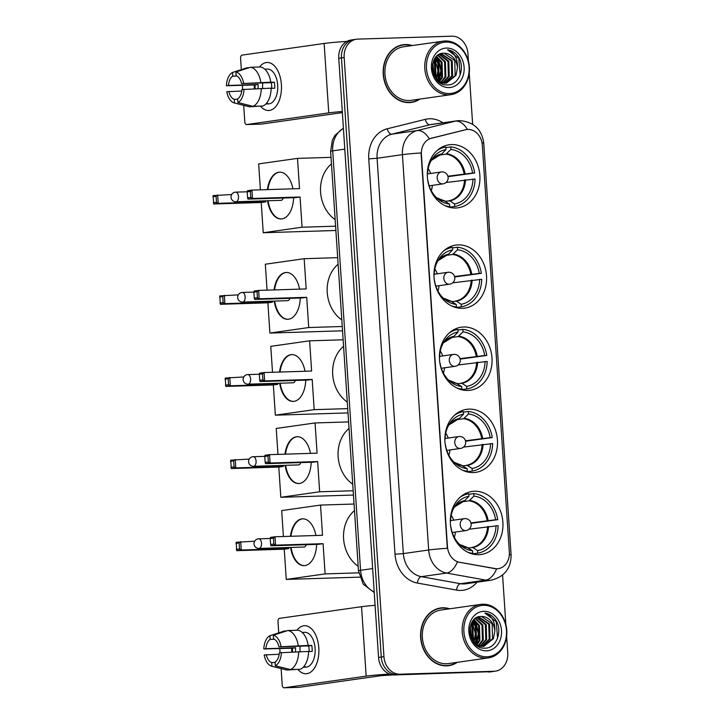 <?xml version="1.0" encoding="UTF-8"?>
<svg xmlns="http://www.w3.org/2000/svg" width="724" height="724" viewBox="0 0 724 724"><rect width="100%" height="100%" fill="white"/><g stroke="black" fill="none" stroke-linecap="round" stroke-linejoin="round"><path stroke-width="1.09" d="M474.537 491.252A31.838 26.209 81.9 0 0 472.166 491.451A31.838 26.209 81.9 0 0 450.518 525.226A31.838 26.209 81.9 0 0 478.754 554.693A31.838 26.209 81.9 0 0 481.116 554.494A31.838 26.209 81.9 0 0 502.764 520.719A31.838 26.209 81.9 0 0 474.537 491.252M458.174 244.884A31.838 26.209 81.9 0 0 455.803 245.083A31.838 26.209 81.9 0 0 434.156 278.858A31.838 26.209 81.9 0 0 462.383 308.324A31.838 26.209 81.9 0 0 464.754 308.125A31.838 26.209 81.9 0 0 486.401 274.351A31.838 26.209 81.9 0 0 458.174 244.884M463.622 327.004A31.838 26.209 81.9 0 0 461.26 327.212A31.838 26.209 81.9 0 0 439.613 360.977A31.838 26.209 81.9 0 0 467.84 390.453A31.838 26.209 81.9 0 0 470.211 390.245A31.838 26.209 81.9 0 0 491.858 356.479A31.838 26.209 81.9 0 0 463.622 327.004M469.08 409.123A31.838 26.209 81.9 0 0 466.709 409.332A31.838 26.209 81.9 0 0 445.07 443.097A31.838 26.209 81.9 0 0 473.297 472.573A31.838 26.209 81.9 0 0 475.668 472.365A31.838 26.209 81.9 0 0 497.307 438.599A31.838 26.209 81.9 0 0 469.08 409.123M451.505 144.565A31.838 26.209 81.9 0 0 449.142 144.764A31.838 26.209 81.9 0 0 427.495 178.538A31.838 26.209 81.9 0 0 455.722 208.014A31.838 26.209 81.9 0 0 458.093 207.806A31.838 26.209 81.9 0 0 479.741 174.032A31.838 26.209 81.9 0 0 451.505 144.565M467.867 129.424A16.218 13.349 81.9 0 0 466.663 129.524A16.218 13.349 81.9 0 0 465.568 129.741L431.395 138.203A16.218 13.349 81.9 0 0 421.404 154.456L447.459 546.701A16.218 13.349 81.9 0 0 459.559 562.276L494.709 568.593A16.218 13.349 81.9 0 0 498.257 568.657A16.218 13.349 81.9 0 0 509.343 552.186L482.311 145.171A16.218 13.349 81.9 0 0 467.867 129.424M412.309 45.549A29.132 23.983 81.9 0 0 405.322 44.544A29.132 23.983 81.9 0 0 403.15 44.725A29.132 23.983 81.9 0 0 383.349 75.631A29.132 23.983 81.9 0 0 409.178 102.6A29.132 23.983 81.9 0 0 411.35 102.419A29.132 23.983 81.9 0 0 419.911 99.079M403.992 44.933A29.132 23.983 81.9 0 0 402.625 44.924A29.132 23.983 81.9 0 0 401.811 44.969M449.713 608.794A29.132 23.983 81.9 0 0 442.735 607.789A29.132 23.983 81.9 0 0 440.563 607.97A29.132 23.983 81.9 0 0 420.762 638.876A29.132 23.983 81.9 0 0 446.59 665.845A29.132 23.983 81.9 0 0 448.762 665.655A29.132 23.983 81.9 0 0 457.315 662.315M441.396 608.169A29.132 23.983 81.9 0 0 440.029 608.169A29.132 23.983 81.9 0 0 439.224 608.214M355.122 39.503A18.019 14.833 81.9 0 0 353.783 39.612L351.077 40.001A18.019 14.833 81.9 0 0 338.76 58.3L378.552 657.455A18.019 14.833 81.9 0 0 394.607 674.949L491.388 671.655A18.019 14.833 81.9 0 0 492.727 671.537A18.019 14.833 81.9 0 1 491.388 671.655L397.304 674.569L494.085 671.275A18.019 14.833 81.9 0 0 495.424 671.157A18.019 14.833 81.9 0 0 507.75 652.849L506.655 636.315M378.552 657.455L381.258 657.075A18.019 14.833 81.9 0 0 397.304 674.569A18.019 14.833 81.9 0 1 381.258 657.075L341.457 57.92L381.258 657.075L383.955 656.686A18.019 14.833 81.9 0 0 400.01 674.189L494.085 671.275M353.783 39.612A18.019 14.833 81.9 0 0 341.457 57.92A18.019 14.833 81.9 0 1 353.783 39.612L356.479 39.232A18.019 14.833 81.9 0 0 344.162 57.531L383.955 656.686M509.352 554.638A21.023 1.086 -3.8 0 1 511.099 554.955C511.072 568.467 504.384 576.892 491.026 580.214A24.028 19.774 -98.1 0 1 489.234 580.367A24.028 19.774 -98.1 0 1 485.777 580.105A21.023 11.521 100.2 0 0 496.619 568.82L457.405 561.896A21.023 11.521 100.2 0 1 446.608 573.073A24.028 19.774 -98.1 0 1 428.671 549.996A21.023 1.086 176.2 0 1 447.314 548.294L421.051 152.954A21.023 1.086 -3.8 0 0 402.417 154.655A24.028 19.774 -98.1 0 1 417.214 130.573A21.023 11.901 76.1 0 1 429.305 138.809L466.193 129.596M505.877 624.649L502.583 575.073M472.636 124.238L469.243 73.07M468.464 61.404L467.957 53.694A18.019 14.833 81.9 0 0 451.903 36.2L357.828 39.114A18.019 14.833 81.9 0 0 356.479 39.232M447.405 665.799A29.132 23.983 81.9 0 0 449.504 665.229M409.992 102.564A29.132 23.983 81.9 0 0 412.092 101.984M488.682 672.035A18.019 14.833 81.9 0 0 490.021 671.926L495.424 671.157M254.377 88.409A24.028 13.584 88.2 0 1 254.287 84.989A24.028 13.584 88.2 0 0 254.377 88.409A24.028 13.584 88.2 0 0 254.405 88.79A24.028 13.584 88.2 0 1 254.377 88.409M259.536 66.997A24.028 13.584 88.2 0 1 273.138 64.698A24.028 13.584 88.2 0 1 281.392 84.572A24.028 13.584 88.2 0 1 275.048 107.369A24.028 13.584 88.2 0 1 260.45 106.102A24.028 13.584 88.2 0 0 268.631 110.51A24.028 13.584 88.2 0 0 281.392 84.572A24.028 13.584 88.2 0 0 267.147 62.481A24.028 13.584 88.2 0 0 259.536 66.997M346.832 41.422A24.028 1.24 176.2 0 0 324.135 43.458L242.078 55.114A3.005 1.701 -91.8 0 0 240.585 58.345L241.336 69.613M342.289 111.496A24.028 1.24 176.2 0 0 328.75 112.89L246.685 124.546L261.545 124.085L342.371 112.609M261.545 124.085A3.005 1.701 88.2 0 1 261.436 124.094L246.585 124.555A3.005 1.701 -91.8 0 1 244.803 121.795L243.707 105.351M242.658 89.468L242.395 85.504M258.26 88.618A12.009 6.797 -91.8 0 1 258.16 87.541A12.009 6.797 -91.8 0 1 258.178 84.518L228.467 85.441A12.009 6.797 88.2 0 1 232.748 76.156L236.956 76.02M271.174 88.319L274.758 88.21A17.421 9.846 88.2 0 0 274.713 85.197A17.421 9.846 88.2 0 0 274.36 82.219L270.785 82.183A19.819 11.213 88.2 0 0 260.359 66.97L250.45 67.278L235.879 71.993L236.124 75.676A12.009 6.797 88.2 0 1 241.544 83.586L271.256 82.663A12.009 6.797 -91.8 0 1 271.672 85.622A12.009 6.797 -91.8 0 1 271.681 88.301M262.712 88.428A12.009 6.797 88.2 0 1 262.622 87.405A12.009 6.797 88.2 0 1 262.803 82.925M255.183 88.753A17.421 9.846 88.2 0 1 255.119 87.975A17.421 9.846 88.2 0 1 255.074 84.961L226.395 85.74A15.62 8.833 88.2 0 1 232.504 72.472L232.748 76.156M264.776 69.16L267.346 69.079A17.421 9.846 88.2 0 1 277.681 85.106A17.421 9.846 88.2 0 1 268.423 103.903L265.853 103.985A17.421 9.846 88.2 0 0 267.744 103.442L266.305 103.487M271.174 88.165A19.819 11.213 88.2 0 1 262.948 106.021L253.047 106.328L237.906 102.537L237.662 98.853A12.009 6.797 88.2 0 0 241.943 89.568L271.174 88.165M237.689 99.233L234.286 99.333L234.531 103.016L249.671 106.808L259.545 106.129M270.785 82.183L241.544 83.586M250.45 67.278A19.819 11.213 88.2 0 1 260.875 82.491M261.274 88.473A19.819 11.213 88.2 0 1 253.047 106.328M249.671 106.808A19.819 11.213 88.2 0 1 248.875 106.654L234.268 102.962A15.62 8.833 88.2 0 1 226.793 91.722L241.78 91.025M235.879 71.993A15.62 8.833 88.2 0 1 243.626 83.287M244.024 89.278A15.62 8.833 88.2 0 1 237.906 102.537M234.286 99.333A12.009 6.797 88.2 0 1 228.865 91.423M264.785 69.178A17.421 9.846 88.2 0 1 265.473 69.251L264.884 69.269M249.165 67.694L247.074 67.757L232.504 72.472M228.467 85.441L226.395 85.74M258.178 84.518L255.074 84.961M274.36 82.219L271.256 82.663M449.486 93.55A25.829 21.258 81.9 0 0 469.071 67.151A25.829 21.258 81.9 0 0 446.065 42.073A25.829 21.258 81.9 0 0 426.481 68.472A25.829 21.258 81.9 0 0 449.486 93.55M448.889 94.844A27.032 22.254 81.9 0 0 450.898 94.672A27.032 22.254 81.9 0 0 469.279 66.002A27.032 22.254 81.9 0 0 445.314 40.978A27.032 22.254 81.9 0 0 443.296 41.15A27.032 22.254 81.9 0 0 424.925 69.821A27.032 22.254 81.9 0 0 448.889 94.844M443.296 41.15L403.449 46.807A27.032 22.254 81.9 0 0 385.068 75.486A27.032 22.254 81.9 0 0 409.042 100.509A27.032 22.254 81.9 0 0 411.051 100.337L450.898 94.672M407.811 102.6A28.833 23.729 81.9 0 0 408.608 102.5L411.304 102.12A28.833 23.729 81.9 0 0 419.232 99.17M411.63 45.648A28.833 23.729 81.9 0 0 405.34 44.843A28.833 23.729 81.9 0 0 403.196 45.024A28.833 23.729 81.9 0 0 383.593 75.613A28.833 23.729 81.9 0 0 409.16 102.301A28.833 23.729 81.9 0 0 411.304 102.12M457.432 67.821A15.014 12.362 81.9 0 0 444.065 53.241C427.169 52.381 430.165 86.174 447.251 84.907C459.378 85.613 465.894 66.662 457.821 56.101C454.98 52.436 451.541 50.336 447.495 49.811C454.491 52.49 457.803 58.49 457.432 67.821L455.993 75.396L446.373 83.179L438.663 81.55L439.64 79.604L441.332 70.4L438.988 61.323L435.966 57.042M441.197 53.612L452.183 60.825L452.618 75.875L444.663 83.287M446.373 83.179L440.436 82.853M432.554 65.097L433.631 74.228M432.4 67.35L432.961 72.056M433.712 60.725L435.296 63.223L435.73 78.273M433.395 61.558L434.454 63.341L435.242 77.522M435.106 58.164L438.681 62.744L439.106 77.794L437.558 80.509M434.744 58.716L437.83 62.861L438.264 77.911L437.115 80.038M436.59 56.363L442.056 62.264L442.482 77.314L439.305 81.903M436.21 56.762L441.206 62.382L441.64 77.432L438.834 81.649M438.138 55.069L445.432 61.784L445.857 76.835L441.133 82.681M437.748 55.359L444.59 61.902L445.016 76.952L440.681 82.527M439.712 54.164L448.808 61.305L449.242 76.355L442.925 83.133M439.314 54.354L447.966 61.422L448.391 76.472L442.482 83.052M440.862 53.712L451.342 60.943L451.767 75.993L444.228 83.278M444.065 53.241L454.717 60.463L455.152 75.513L445.948 83.233M446.464 48.065A19.819 16.317 81.9 0 0 431.432 68.318A19.819 16.317 81.9 0 0 449.088 87.568A19.819 16.317 81.9 0 0 464.111 67.305A19.819 16.317 81.9 0 0 446.464 48.065M403.196 45.024L400.499 45.413A28.833 23.729 81.9 0 0 399.711 45.54M447.495 49.811L458.826 58.508L460.165 74.97M435.739 57.314L438.572 61.386L440.907 70.463L438.4 81.314M434.065 59.956L435.187 61.866L436.282 79.034M432.681 64.255L433.975 75.106M434.255 59.567L435.613 61.802L437.939 70.454L436.554 79.378M432.825 63.522L434.291 75.785M445.821 147.606L450.735 146.909A30.037 24.725 81.9 0 1 474.673 173.009L448.011 176.656M449.233 207.245L454.69 206.467A30.037 24.725 81.9 0 0 475.071 179L445.984 182.529M447.984 206.874L449.74 206.621A30.037 24.725 81.9 0 1 444.871 205.598M440.78 147.777L445.785 147.062A30.037 24.725 81.9 0 0 437.052 150.565M454.69 206.467L454.527 203.942A27.512 22.643 81.9 0 0 472.98 179.063M427.748 180.466L427.893 180.457A27.512 22.643 81.9 0 0 437.939 198.991A27.512 22.643 81.9 0 0 449.577 204.096L449.74 206.621M445.785 147.062L445.957 149.597A27.512 22.643 81.9 0 0 432.237 158.846A27.512 22.643 81.9 0 0 427.495 174.475L427.287 174.475M445.215 201.245L449.839 200.874L454.527 203.942M449.577 204.096L444.156 200.847M441.106 154.293L431.223 160.475A23.829 19.611 81.9 0 1 441.758 153.922L445.957 149.597M331.456 163.905A33.032 27.195 81.9 0 0 335.158 219.625M474.673 173.009L472.582 173.072A27.512 22.643 81.9 0 0 450.907 149.443L450.735 146.909M447.894 176.213L472.582 173.072M450.907 149.443L446.011 154.149L437.821 155.316M428.183 168.602A22.589 18.589 -98.1 0 1 430.662 173.479M432.355 185.371A22.589 18.589 -98.1 0 1 431.332 190.756M293.609 197.697A23.43 13.249 88.2 0 1 281.093 218.974A23.43 13.249 88.2 0 1 267.554 200.765M335.873 230.485L263.237 232.739L261.228 202.512L213.689 203.978L213.137 195.598L231.644 194.53M260.387 189.824L258.658 163.905L297.501 158.384L331.022 157.343M261.228 202.512L265.753 201.869L218.214 203.335L213.689 203.978M267.428 189.607A23.43 13.249 88.2 0 1 279.636 172.149A23.43 13.249 88.2 0 1 292.912 188.819M265.681 200.82L265.753 201.869M263.237 232.739L302.071 227.218L300.062 196.991L295.537 197.634L247.997 199.109L252.522 198.467L300.062 196.991M250.386 191.407L250.785 197.399L252.522 198.467L251.97 190.086L250.386 191.407L247.21 191.86L247.445 190.729L251.97 190.086L299.51 188.611L297.501 158.384M335.592 226.178L302.071 227.218M212.901 196.738L216.078 196.285L217.662 194.955L218.214 203.335L216.467 202.268L216.078 196.285M213.299 202.72L216.467 202.268M250.785 197.399L247.608 197.842L247.997 199.109M247.21 191.86L247.608 197.842M235.481 192.15A4.806 2.715 88.2 0 1 235.653 192.141A4.806 2.715 88.2 0 1 238.504 196.557A4.806 2.715 88.2 0 1 236.124 201.734A4.806 2.715 88.2 0 1 235.952 201.743L281.012 200.349A4.806 2.715 -91.8 0 0 281.183 200.331A4.806 2.715 -91.8 0 0 283.247 198.014M281.337 218.965A23.43 13.249 88.2 0 1 268.052 200.747M267.916 189.588A23.43 13.249 88.2 0 1 279.31 172.203A23.43 13.249 88.2 0 1 279.889 172.14M452.482 247.925L457.396 247.228A30.037 24.725 81.9 0 1 481.333 273.328L454.672 276.975M455.894 307.564L461.36 306.786A30.037 24.725 81.9 0 0 481.731 279.31L452.645 282.849M454.645 307.184L456.401 306.94A30.037 24.725 81.9 0 1 451.532 305.917M447.45 248.097L452.446 247.382A30.037 24.725 81.9 0 0 443.722 250.884M461.36 306.786L461.188 304.261A27.512 22.643 81.9 0 0 479.641 279.383M434.409 280.776L434.554 280.776A27.512 22.643 81.9 0 0 444.599 299.311A27.512 22.643 81.9 0 0 456.238 304.415L456.401 306.94M452.446 247.382L452.618 249.907A27.512 22.643 81.9 0 0 438.898 259.165A27.512 22.643 81.9 0 0 434.156 274.794L433.947 274.794M451.885 301.564L456.5 301.193L461.188 304.261M456.238 304.415L450.817 301.166M447.731 254.622L448.418 254.242A23.829 19.611 81.9 0 0 437.893 260.785L448.418 254.242L452.618 249.907M338.117 264.224A33.032 27.195 81.9 0 0 341.818 319.945M481.333 273.328L479.243 273.391A27.512 22.643 81.9 0 0 457.568 249.762L457.396 247.228M454.554 276.532L479.243 273.391M457.568 249.762L452.681 254.468L444.482 255.635M434.843 268.921A22.589 18.589 -98.1 0 1 437.332 273.799M439.016 285.69A22.589 18.589 -98.1 0 1 437.993 291.066M300.27 298.017A23.43 13.249 88.2 0 1 287.754 319.293A23.43 13.249 88.2 0 1 274.215 301.084M342.543 330.805L269.898 333.058L267.889 302.831L220.358 304.297L219.797 295.917L238.314 294.84M267.047 290.143L265.328 264.224L304.161 258.703L337.683 257.663M267.889 302.831L272.414 302.189L224.883 303.655L220.358 304.297M274.088 289.926A23.43 13.249 88.2 0 1 286.306 272.468A23.43 13.249 88.2 0 1 299.582 289.138M272.342 301.139L272.414 302.189M269.898 333.058L308.732 327.538L306.723 297.311L302.198 297.953L254.667 299.428L259.192 298.786L306.723 297.311M257.047 291.727L257.445 297.718L259.192 298.786L258.631 290.405L257.047 291.727L253.871 292.179L254.106 291.048L258.631 290.405L306.171 288.93L304.161 258.703M342.253 326.497L308.732 327.538M219.562 297.048L222.739 296.605L224.322 295.274L224.883 303.655L223.137 302.587L222.739 296.605M219.96 303.039L223.137 302.587M257.445 297.718L254.269 298.161L254.667 299.428M253.871 292.179L254.269 298.161M242.151 292.469A4.806 2.715 88.2 0 1 242.314 292.46A4.806 2.715 88.2 0 1 245.164 296.876A4.806 2.715 88.2 0 1 242.784 302.053A4.806 2.715 88.2 0 1 242.612 302.062L287.672 300.668A4.806 2.715 -91.8 0 0 287.844 300.65A4.806 2.715 -91.8 0 0 289.908 298.333M287.998 319.284A23.43 13.249 88.2 0 1 274.713 301.066M274.586 289.908A23.43 13.249 88.2 0 1 285.971 272.523A23.43 13.249 88.2 0 1 286.55 272.459M457.939 330.053L462.853 329.348A30.037 24.725 81.9 0 1 486.79 355.448L460.129 359.104M461.351 389.684L466.808 388.906A30.037 24.725 81.9 0 0 487.189 361.439L458.102 364.968M460.102 389.313L461.858 389.06A30.037 24.725 81.9 0 1 456.989 388.046M452.898 330.216L457.903 329.501A30.037 24.725 81.9 0 0 449.17 333.004M466.808 388.906L466.645 386.381A27.512 22.643 81.9 0 0 485.098 361.502M439.857 362.905L440.011 362.896A27.512 22.643 81.9 0 0 450.057 381.43A27.512 22.643 81.9 0 0 461.695 386.535L461.858 389.06M457.903 329.501L458.075 332.035A27.512 22.643 81.9 0 0 444.346 341.285A27.512 22.643 81.9 0 0 439.613 356.914L439.405 356.923M457.333 383.684L461.957 383.313L466.645 386.381M461.695 386.535L456.274 383.286M453.224 336.732L443.341 342.923A23.829 19.611 81.9 0 1 453.876 336.361L458.075 332.035M343.574 346.344A33.032 27.195 81.9 0 0 347.276 402.064M486.79 355.448L484.7 355.511A27.512 22.643 81.9 0 0 463.025 331.882L462.853 329.348M460.012 358.661L484.7 355.511M463.025 331.882L458.129 336.588L449.939 337.755M440.301 351.04A22.589 18.589 -98.1 0 1 442.78 355.918M444.473 367.81A22.589 18.589 -98.1 0 1 443.45 373.195M305.727 380.136A23.43 13.249 88.2 0 1 293.211 401.413A23.43 13.249 88.2 0 1 279.672 383.204M347.991 412.924L275.355 415.178L273.346 384.951L225.807 386.426L225.255 378.046L243.762 376.969M272.505 372.263L270.776 346.344L309.619 340.823L343.14 339.791M273.346 384.951L277.871 384.308L230.332 385.783L225.807 386.426M279.545 372.046A23.43 13.249 88.2 0 1 291.754 354.588A23.43 13.249 88.2 0 1 305.03 371.258M277.799 383.267L277.871 384.308M275.355 415.178L314.189 409.657L312.18 379.43L307.655 380.073L260.115 381.548L264.64 380.905L312.18 379.43M262.504 373.846L262.903 379.838L264.64 380.905L264.088 372.525L262.504 373.846L259.328 374.299L259.563 373.168L264.088 372.525L311.619 371.05L309.619 340.823M347.71 408.626L314.189 409.657M225.019 379.177L228.187 378.724L229.78 377.403L230.332 385.783L228.585 384.706L228.187 378.724M225.417 385.159L228.585 384.706M262.903 379.838L259.726 380.29L260.115 381.548M259.328 374.299L259.726 380.29M247.599 374.598A4.806 2.715 88.2 0 1 247.771 374.579A4.806 2.715 88.2 0 1 250.622 378.996A4.806 2.715 88.2 0 1 248.242 384.173A4.806 2.715 88.2 0 1 248.07 384.182L293.13 382.788A4.806 2.715 -91.8 0 0 293.301 382.779A4.806 2.715 -91.8 0 0 295.365 380.453M293.455 401.404A23.43 13.249 88.2 0 1 280.17 383.186M280.034 372.036A23.43 13.249 88.2 0 1 291.428 354.642A23.43 13.249 88.2 0 1 292.007 354.579M463.396 412.173L468.31 411.476A30.037 24.725 81.9 0 1 492.248 437.577L465.577 441.224M466.799 471.804L472.265 471.034A30.037 24.725 81.9 0 0 492.646 443.559L463.55 447.088M465.559 471.433L467.315 471.179A30.037 24.725 81.9 0 1 462.446 470.166M458.355 412.336L463.36 411.63A30.037 24.725 81.9 0 0 454.627 415.133M472.265 471.034L472.093 468.5A27.512 22.643 81.9 0 0 490.555 443.622M445.314 445.025L445.468 445.016A27.512 22.643 81.9 0 0 455.505 463.55A27.512 22.643 81.9 0 0 467.143 468.654L467.315 471.179M463.36 411.63L463.523 414.155A27.512 22.643 81.9 0 0 449.803 423.413A27.512 22.643 81.9 0 0 445.07 439.034L444.862 439.043M462.79 465.813L467.414 465.441L472.093 468.5M467.143 468.654L461.731 465.405M458.681 418.861L448.799 425.042A23.829 19.611 81.9 0 1 459.333 418.481L463.523 414.155M349.022 428.472A33.032 27.195 81.9 0 0 352.724 484.184M492.248 437.577L490.157 437.64A27.512 22.643 81.9 0 0 468.473 414.001L468.31 411.476M465.469 440.78L490.157 437.64M468.473 414.001L463.586 418.716L455.387 419.875M445.758 433.16A22.589 18.589 -98.1 0 1 448.237 438.038M449.93 449.939A22.589 18.589 -98.1 0 1 448.898 455.315M311.184 462.256A23.43 13.249 88.2 0 1 298.668 483.541A23.43 13.249 88.2 0 1 285.129 465.324M353.448 495.044L280.803 497.298L278.803 467.071L231.264 468.546L230.703 460.165L249.219 459.088M277.953 454.391L276.233 428.463L315.067 422.952L348.588 421.911M278.803 467.071L283.328 466.428L235.789 467.903L231.264 468.546M284.994 454.165A23.43 13.249 88.2 0 1 297.211 436.708A23.43 13.249 88.2 0 1 310.487 453.378M283.256 465.387L283.328 466.428M280.803 497.298L319.646 491.786L317.637 461.559L313.112 462.202L265.572 463.668L270.097 463.025L317.637 461.559M267.952 455.975L268.351 461.957L270.097 463.025L269.545 454.645L267.952 455.975L264.785 456.419L265.02 455.287L269.545 454.645L317.076 453.179L315.067 422.952M353.158 490.745L319.646 491.786M230.467 461.297L233.644 460.844L235.228 459.523L235.789 467.903L234.042 466.835L233.644 460.844M230.865 467.279L234.042 466.835M268.351 461.957L265.183 462.41L265.572 463.668M264.785 456.419L265.183 462.41M253.056 456.717A4.806 2.715 88.2 0 1 253.228 456.699A4.806 2.715 88.2 0 1 256.079 461.125A4.806 2.715 88.2 0 1 253.69 466.292A4.806 2.715 88.2 0 1 253.527 466.31L298.587 464.908A4.806 2.715 -91.8 0 0 298.75 464.899A4.806 2.715 -91.8 0 0 300.813 462.582M298.912 483.523A23.43 13.249 88.2 0 1 285.618 465.315M285.491 454.156A23.43 13.249 88.2 0 1 296.885 436.762A23.43 13.249 88.2 0 1 297.464 436.708M468.844 494.293L473.768 493.596A30.037 24.725 81.9 0 1 497.705 519.696L471.034 523.343M472.256 553.923L477.722 553.154A30.037 24.725 81.9 0 0 498.094 525.678L469.007 529.217M471.007 553.552L472.772 553.308A30.037 24.725 81.9 0 1 467.903 552.285M463.812 494.456L468.808 493.75A30.037 24.725 81.9 0 0 460.084 497.252M477.722 553.154L477.55 550.62A27.512 22.643 81.9 0 0 496.003 525.742M450.771 527.144L450.925 527.144A27.512 22.643 81.9 0 0 460.962 545.679A27.512 22.643 81.9 0 0 472.6 550.774L472.772 553.308M468.808 493.75L468.98 496.275A27.512 22.643 81.9 0 0 455.26 505.533A27.512 22.643 81.9 0 0 450.527 521.153L450.31 521.162M468.247 547.932L472.863 547.561L477.55 550.62M472.6 550.774L467.179 547.534M464.129 500.981L454.256 507.162A23.829 19.611 81.9 0 1 464.781 500.601L468.98 496.275M354.479 510.592A33.032 27.195 81.9 0 0 358.181 566.304M497.705 519.696L495.605 519.76A27.512 22.643 81.9 0 0 473.93 496.121L473.768 493.596M470.926 522.9L495.605 519.76M473.93 496.121L469.043 500.836L460.844 501.994M451.206 515.28A22.589 18.589 -98.1 0 1 453.695 520.167M455.378 532.059A22.589 18.589 -98.1 0 1 454.355 537.434M316.632 544.376A23.43 13.249 88.2 0 1 304.116 565.661A23.43 13.249 88.2 0 1 290.577 547.453M359.692 577.146L286.261 579.417L284.251 549.19L236.721 550.665L236.16 542.285L254.676 541.208M283.41 536.511L281.69 510.583L320.524 505.071L354.045 504.031M284.251 549.19L288.776 548.548L241.246 550.023L236.721 550.665M290.451 536.294A23.43 13.249 88.2 0 1 302.668 518.827A23.43 13.249 88.2 0 1 315.945 535.498M288.713 547.507L288.776 548.548M286.261 579.417L325.094 573.906L323.085 543.679L318.56 544.321L271.029 545.796L275.554 545.154L323.085 543.679M273.41 538.095L273.808 544.077L275.554 545.154L274.993 536.774L273.41 538.095L270.233 538.547L270.468 537.416L274.993 536.774L322.533 535.298L320.524 505.071M358.697 572.865L325.094 573.906M235.924 543.416L239.101 542.964L240.685 541.643L241.246 550.023L239.499 548.955L239.101 542.964M236.323 549.407L239.499 548.955M273.808 544.077L270.631 544.529L271.029 545.796M270.233 538.547L270.631 544.529M258.513 538.837A4.806 2.715 88.2 0 1 258.676 538.828A4.806 2.715 88.2 0 1 261.527 543.244A4.806 2.715 88.2 0 1 259.147 548.412A4.806 2.715 88.2 0 1 258.975 548.43L304.035 547.036A4.806 2.715 -91.8 0 0 304.207 547.018A4.806 2.715 -91.8 0 0 306.27 544.701M304.37 565.652A23.43 13.249 88.2 0 1 291.075 547.434M290.948 536.276A23.43 13.249 88.2 0 1 302.333 518.891A23.43 13.249 88.2 0 1 302.913 518.827M291.79 651.654A24.028 13.584 88.2 0 1 291.7 648.233A24.028 13.584 88.2 0 0 291.79 651.654A24.028 13.584 88.2 0 0 291.817 652.034A24.028 13.584 88.2 0 1 291.79 651.654M296.949 630.242A24.028 13.584 88.2 0 1 310.551 627.934A24.028 13.584 88.2 0 1 318.804 647.817A24.028 13.584 88.2 0 1 312.46 670.614A24.028 13.584 88.2 0 1 297.863 669.347A24.028 13.584 88.2 0 0 306.044 673.754A24.028 13.584 88.2 0 0 318.804 647.817A24.028 13.584 88.2 0 0 304.551 625.717A24.028 13.584 88.2 0 0 296.949 630.242M375.095 605.309A24.028 1.24 176.2 0 0 361.548 606.703L279.491 618.359A3.005 1.701 -91.8 0 0 277.998 621.59L278.749 632.857M389.53 674.062A24.028 1.24 176.2 0 0 366.163 676.135L284.098 687.791L298.958 687.329L381.014 675.673L393.25 674.922M298.958 687.329A3.005 1.701 88.2 0 1 298.849 687.338L283.998 687.8A3.005 1.701 -91.8 0 1 282.215 685.04L281.12 668.596M280.061 652.713L279.799 648.749M295.673 651.853A12.009 6.797 -91.8 0 1 295.573 650.786A12.009 6.797 -91.8 0 1 295.591 647.763L265.88 648.686A12.009 6.797 88.2 0 1 270.161 639.401L274.369 639.265M308.587 651.564L312.171 651.455A17.421 9.846 88.2 0 0 312.116 648.442A17.421 9.846 88.2 0 0 311.773 645.464L308.189 645.428A19.819 11.213 88.2 0 0 297.763 630.215L287.862 630.523L273.292 635.238L273.536 638.921A12.009 6.797 88.2 0 1 278.957 646.831L308.668 645.908A12.009 6.797 -91.8 0 1 309.085 648.867A12.009 6.797 -91.8 0 1 309.085 651.546M300.125 651.672A12.009 6.797 88.2 0 1 300.026 650.65A12.009 6.797 88.2 0 1 300.216 646.17M292.596 651.998A17.421 9.846 88.2 0 1 292.532 651.22A17.421 9.846 88.2 0 1 292.478 648.206L263.798 648.976A15.62 8.833 88.2 0 1 269.916 635.717L270.161 639.401M302.297 632.505L302.876 632.486A17.421 9.846 88.2 0 0 302.198 632.423L304.759 632.324A17.421 9.846 88.2 0 1 315.094 648.342A17.421 9.846 88.2 0 1 305.836 667.148L303.266 667.229A17.421 9.846 88.2 0 0 305.148 666.686L303.718 666.732M308.587 651.41A19.819 11.213 88.2 0 1 300.36 669.266L290.46 669.573L275.319 665.781L275.075 662.098A12.009 6.797 88.2 0 0 279.355 652.813L308.587 651.41M275.102 662.478L271.699 662.578L271.943 666.261L287.084 670.053L296.958 669.374M308.189 645.428L278.957 646.831M287.862 630.523A19.819 11.213 88.2 0 1 298.288 645.736M298.686 651.718A19.819 11.213 88.2 0 1 290.46 669.573M287.084 670.053A19.819 11.213 88.2 0 1 286.288 669.899L271.681 666.198A15.62 8.833 88.2 0 1 264.197 654.967L279.192 654.27M273.292 635.238A15.62 8.833 88.2 0 1 281.039 646.532M281.428 652.514A15.62 8.833 88.2 0 1 275.319 665.781M271.699 662.578A12.009 6.797 88.2 0 1 266.278 654.668M286.577 630.939L284.487 631.002L269.916 635.717M265.88 648.686L263.798 648.976M295.591 647.763L292.478 648.206M311.773 645.464L308.668 645.908M486.899 656.795A25.829 21.258 81.9 0 0 506.474 630.396A25.829 21.258 81.9 0 0 483.478 605.318A25.829 21.258 81.9 0 0 463.894 631.717A25.829 21.258 81.9 0 0 486.899 656.795M486.302 658.089A27.032 22.254 81.9 0 0 488.311 657.917A27.032 22.254 81.9 0 0 506.691 629.246A27.032 22.254 81.9 0 0 482.718 604.223A27.032 22.254 81.9 0 0 480.709 604.395A27.032 22.254 81.9 0 0 462.328 633.066A27.032 22.254 81.9 0 0 486.302 658.089M480.709 604.395L440.862 610.051A27.032 22.254 81.9 0 0 422.481 638.722A27.032 22.254 81.9 0 0 446.455 663.754A27.032 22.254 81.9 0 0 448.464 663.573L488.311 657.917M445.224 665.836A28.833 23.729 81.9 0 0 446.011 665.745L448.717 665.356A28.833 23.729 81.9 0 0 456.636 662.415M449.034 608.893A28.833 23.729 81.9 0 0 442.753 608.088A28.833 23.729 81.9 0 0 440.608 608.269A28.833 23.729 81.9 0 0 421.006 638.858A28.833 23.729 81.9 0 0 446.572 665.546A28.833 23.729 81.9 0 0 448.717 665.356M494.845 631.066A15.014 12.362 81.9 0 0 481.469 616.477C464.582 615.626 467.568 649.419 484.655 648.143C496.791 648.858 503.307 629.907 495.234 619.346C492.392 615.671 488.944 613.581 484.908 613.056C491.904 615.726 495.216 621.735 494.845 631.066L493.406 638.631L483.777 646.423L476.075 644.794M478.609 616.857L489.596 624.07L490.03 639.111L482.075 646.532M483.777 646.423L477.849 646.098M469.966 628.341L471.034 637.473M469.813 630.595L470.365 635.301M471.125 623.961L472.709 626.468L473.134 641.518M470.799 624.803L471.867 626.586L472.645 640.767M472.519 621.4L476.084 625.989L476.519 641.03L474.962 643.754M472.157 621.952L475.243 626.106L475.677 641.156L474.528 643.283M474.003 619.608L479.46 625.509L479.894 640.55L476.718 645.147M473.623 620.006L478.618 625.626L479.053 640.677L476.247 644.894M475.55 618.314L482.845 625.029L483.27 640.07L478.546 645.926M475.161 618.595L481.994 625.147L482.428 640.197L478.093 645.763M477.125 617.409L486.22 624.55L486.646 639.591L480.329 646.378M476.727 617.599L485.37 624.667L485.804 639.717L479.885 646.288M478.265 616.957L488.754 624.188L489.18 639.238L481.641 646.523M481.469 616.477L492.13 623.708L492.555 638.758L483.361 646.478M483.876 611.309A19.819 16.317 81.9 0 0 468.844 631.563A19.819 16.317 81.9 0 0 486.501 650.813A19.819 16.317 81.9 0 0 501.524 630.55A19.819 16.317 81.9 0 0 483.876 611.309M440.608 608.269L437.902 608.649A28.833 23.729 81.9 0 0 437.115 608.784M484.908 613.056L496.239 621.753L497.569 638.206M473.152 620.549L475.976 624.631L478.32 633.708L475.813 644.559M471.469 623.201L472.6 625.111L473.695 642.279M470.093 627.5L471.387 638.351M473.378 620.287L476.401 624.568L478.745 633.645L477.044 642.849L476.066 644.785M471.668 622.812L473.025 625.047L475.342 633.699L473.958 642.622M470.238 626.767L471.695 639.03M465.568 129.741L465.07 129.804M431.395 138.203L430.907 138.266M459.559 562.276L459.07 562.349M494.709 568.593L494.221 568.657M477.007 582.205A30.037 24.725 -98.1 0 1 460.935 590.422A30.037 24.725 -98.1 0 1 456.6 590.105L417.431 583.073A30.037 24.725 -98.1 0 1 395.014 554.231L368.76 158.891A30.037 24.725 -98.1 0 1 387.259 128.782L425.332 119.351A30.037 24.725 -98.1 0 1 442.898 122.818M511.099 554.955L483.75 143.144C481.795 129.252 473.695 121.741 459.441 120.609L456.916 120.827A24.028 19.774 -98.1 0 0 455.287 121.143L417.214 130.573L391.883 134.166A24.028 19.774 81.9 0 0 377.086 158.257L402.417 154.655L428.671 549.996L403.34 553.598A24.028 19.774 81.9 0 0 421.278 576.666L446.608 573.073L485.777 580.105L460.446 583.707A24.028 19.774 81.9 0 0 463.912 583.96A24.028 19.774 81.9 0 0 465.695 583.806L491.026 580.214M456.916 120.827L431.585 124.419A24.028 19.774 81.9 0 0 429.966 124.736L391.883 134.166A6.009 3.403 -103.9 0 1 387.259 128.782M467.414 129.442A21.023 11.901 76.1 0 0 455.287 121.143L429.966 124.736A6.009 3.403 -103.9 0 1 425.332 119.351M483.75 143.144A21.023 1.086 176.2 0 0 482.012 142.827M344.162 57.531L338.76 58.3M400.01 674.189L394.607 674.949M417.431 583.073A6.009 3.294 -79.8 0 1 421.278 576.666L460.446 583.707A6.009 3.294 -79.8 0 0 456.6 590.105M368.76 158.891L377.086 158.257L403.34 553.598L395.014 554.231M343.411 128.383A24.028 19.774 81.9 0 0 332.705 150.854L344.796 149.144M374.245 592.549L363.222 584.187L358.48 570.784L330.624 151.343A12.009 0.615 -3.8 0 1 332.705 150.854L360.561 570.295L372.652 568.575M358.48 570.784A12.009 0.615 -3.8 0 1 360.561 570.295A24.028 19.774 81.9 0 0 374.208 592.015M328.75 112.89L324.135 43.458M449.839 200.874A23.829 19.611 81.9 0 0 465.487 179.787M444.409 200.847L436.518 197.706A23.829 19.611 81.9 0 0 444.889 201.028M449.106 200.693A23.548 19.385 81.9 0 0 464.536 179.896M465.089 173.796A23.829 19.611 81.9 0 0 446.708 153.769M464.138 173.905A23.548 19.385 81.9 0 0 446.011 154.149M427.513 173.923L441.287 171.968A6.009 6.009 0 0 1 448.129 177.516A6.009 6.009 0 0 1 442.979 183.86A6.009 4.941 -98.1 0 1 442.536 183.905A6.009 4.941 -98.1 0 1 437.178 178.068A6.009 4.941 -98.1 0 1 441.287 171.968A6.009 4.941 -98.1 0 1 441.74 171.932M456.5 301.193A23.829 19.611 81.9 0 0 472.148 280.107M451.07 301.166L443.178 298.026A23.829 19.611 81.9 0 0 451.55 301.347M455.767 301.012A23.548 19.385 81.9 0 0 471.197 280.215M471.749 274.115A23.829 19.611 81.9 0 0 453.369 254.088M470.799 274.224A23.548 19.385 81.9 0 0 452.681 254.468M434.174 274.242L447.948 272.287A6.009 6.009 0 0 1 454.79 277.835A6.009 6.009 0 0 1 449.64 284.179A6.009 4.941 -98.1 0 1 449.197 284.224A6.009 4.941 -98.1 0 1 443.848 278.387A6.009 4.941 -98.1 0 1 447.948 272.287A6.009 4.941 -98.1 0 1 448.4 272.251M461.957 383.313A23.829 19.611 81.9 0 0 477.605 362.226M456.527 383.286L448.636 380.145A23.829 19.611 81.9 0 0 457.007 383.467M461.224 383.132A23.548 19.385 81.9 0 0 476.654 362.335M477.206 356.244A23.829 19.611 81.9 0 0 458.826 336.207M476.256 356.353A23.548 19.385 81.9 0 0 458.129 336.588M439.631 356.371L453.405 354.407A6.009 6.009 0 0 1 460.247 359.964A6.009 6.009 0 0 1 455.097 366.308A6.009 4.941 -98.1 0 1 454.645 366.344A6.009 4.941 -98.1 0 1 449.296 360.507A6.009 4.941 -98.1 0 1 453.405 354.407A6.009 4.941 -98.1 0 1 453.858 354.371M467.414 465.441A23.829 19.611 81.9 0 0 483.053 444.346M461.975 465.405L454.084 462.265A23.829 19.611 81.9 0 0 462.455 465.586M466.681 465.251A23.548 19.385 81.9 0 0 482.112 444.455M482.655 438.364A23.829 19.611 81.9 0 0 464.283 418.327M481.713 438.473A23.548 19.385 81.9 0 0 463.586 418.716M445.088 438.491L458.862 436.536A6.009 6.009 0 0 1 465.704 442.083A6.009 6.009 0 0 1 460.555 448.428A6.009 4.941 -98.1 0 1 460.102 448.464A6.009 4.941 -98.1 0 1 454.753 442.636A6.009 4.941 -98.1 0 1 458.862 436.536A6.009 4.941 -98.1 0 1 459.306 436.491M472.863 547.561A23.829 19.611 81.9 0 0 488.51 526.475M467.433 547.525L459.541 544.394A23.829 19.611 81.9 0 0 467.912 547.715M472.129 547.38A23.548 19.385 81.9 0 0 487.56 526.583M488.112 520.484A23.829 19.611 81.9 0 0 469.74 500.447M487.161 520.592A23.548 19.385 81.9 0 0 469.043 500.836M450.545 520.61L464.319 518.656A6.009 6.009 0 0 1 471.152 524.203A6.009 6.009 0 0 1 466.003 530.547A6.009 4.941 -98.1 0 1 465.559 530.583A6.009 4.941 -98.1 0 1 460.211 524.755A6.009 4.941 -98.1 0 1 464.319 518.656A6.009 4.941 -98.1 0 1 464.763 518.619M366.163 676.135L361.548 606.703M466.663 129.524L466.138 129.596M330.624 151.343L332.343 140.157L334.968 135.298L343.402 128.166M247.228 191.779L235.653 192.141A4.806 4.806 0 0 0 231.01 197.263A4.806 4.806 0 0 0 235.952 201.743M442.979 183.86L429.205 185.824M253.889 292.098L242.314 292.46A4.806 4.806 0 0 0 237.671 297.582A4.806 4.806 0 0 0 242.612 302.062M449.64 284.179L435.866 286.143M259.346 374.218L247.771 374.579A4.806 4.806 0 0 0 243.128 379.702A4.806 4.806 0 0 0 248.07 384.182M455.097 366.308L441.323 368.263M264.794 456.346L253.228 456.699A4.806 4.806 0 0 0 248.576 461.822A4.806 4.806 0 0 0 253.527 466.31M460.555 448.428L446.78 450.382M270.251 538.466L258.676 538.828A4.806 4.806 0 0 0 254.034 543.941A4.806 4.806 0 0 0 258.975 548.43M466.003 530.547L452.228 532.502"/></g></svg>
